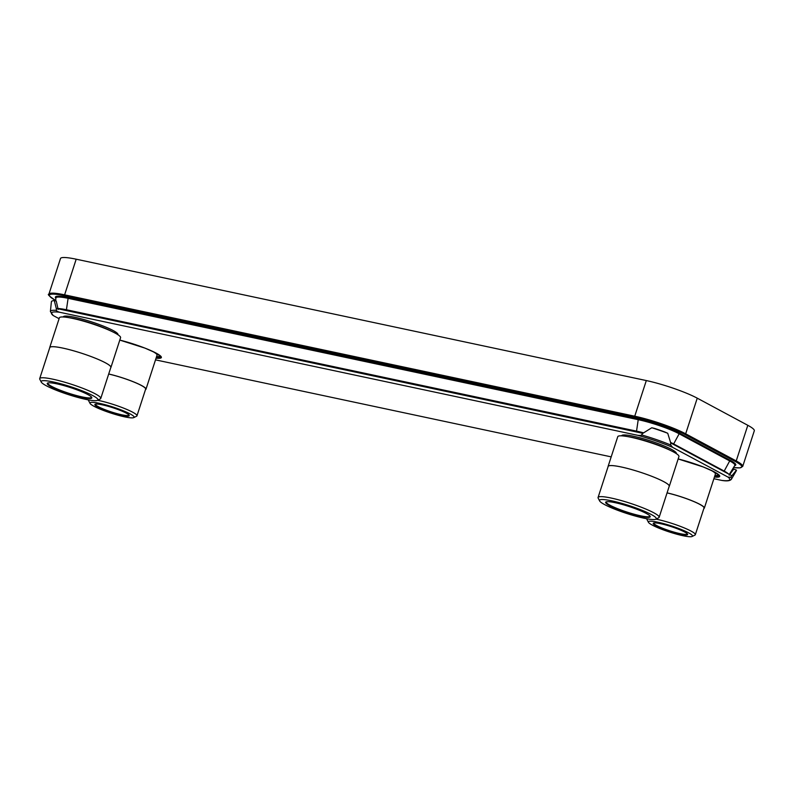 <?xml version="1.0" encoding="UTF-8"?>
<svg xmlns="http://www.w3.org/2000/svg" width="794" height="794" viewBox="0 0 794 794"><rect width="100%" height="100%" fill="white"/><g stroke="black" fill="none" stroke-linecap="round" stroke-linejoin="round"><path stroke-width="1.19" d="M55.53 300.36A0.764 0.605 -61.8 0 0 55.64 300.44C49.407 296.341 47.164 294.246 48.91 294.157L60.493 258.516A38.449 5.29 18 0 1 76.194 259.201L646.316 380.564A38.449 5.29 18 0 1 697.251 398.171L747.809 425.306A38.449 5.29 18 0 1 754.3 430.785L742.718 466.425A38.449 5.29 18 0 0 736.227 460.947A0.764 0.605 118.2 0 1 735.393 461.542A37.685 5.181 18 0 1 733.547 467.527M713.885 478.732L721.756 480.41A40.325 5.548 -162 0 0 728.058 477.125L672.647 447.379L670.682 444.977L670.712 442.923L667.734 433.266L664.409 431.817A40.871 5.618 -162 0 0 654.653 428.442L651.785 427.758L642.842 433.326L56.265 308.419L56.463 310.355C56.056 310.782 57.059 311.397 59.461 312.221A40.325 5.548 -162 0 0 53.158 315.506L59.093 318.692M728.058 477.125L730.768 477.234L731.879 475.755L670.712 442.923M672.647 447.379A40.325 5.548 -162 0 0 637.79 435.33L59.461 312.221M155.505 359.861L611.191 456.868M53.158 315.506L50.389 311.546L51.382 301.859A43.869 6.034 18 0 1 54.27 300.559L56.265 308.419M730.768 477.234A41.824 5.747 -162 0 1 731.473 479.119C730.341 480.777 727.423 481.253 722.699 480.559L721.756 480.41M637.79 435.33C640.371 435.578 641.621 435.43 641.522 434.904L642.872 433.306M54.27 300.559L56.245 301.055L58.151 309.462M667.734 433.266A43.869 6.034 -162 0 0 651.785 427.758M731.879 475.755L736.465 470.157L733.765 469.046L729.15 475.199M733.706 469.165A40.871 5.618 18 0 1 732.068 469.949M736.465 470.157A43.869 6.034 18 0 1 736.356 470.703L731.473 479.119M63.292 316.975A28.723 3.95 -162 0 1 75.053 317.352A28.723 3.95 18 0 1 104.242 326.453A28.723 3.95 18 0 1 117.899 334.721M110.922 367.414A32.167 4.427 18 0 0 95.121 358.114A32.167 4.427 18 0 0 62.865 348.1A32.167 4.427 -162 0 0 49.724 347.534L59.381 317.798A32.167 4.427 -162 0 1 72.522 318.374A32.167 4.427 18 0 1 104.788 328.388A32.167 4.427 18 0 1 120.579 337.688L110.922 367.414A32.167 4.427 18 0 1 110.763 367.672M39.7 378.609L49.794 347.554A32.097 4.417 -162 0 1 62.905 348.119A32.097 4.417 18 0 1 95.091 358.114A32.097 4.417 18 0 1 110.852 367.394L100.759 398.449A32.097 4.417 -162 0 0 84.998 389.169A32.097 4.417 -162 0 0 52.811 379.175A32.097 4.417 -162 0 0 39.7 378.609A32.097 4.417 -162 0 0 39.809 379.284L41.258 382.073A29.835 4.099 -162 0 0 85.732 399.352A29.835 4.099 -162 0 0 97.464 400.335A29.835 4.099 -162 0 0 84.958 391.948A29.835 4.099 -162 0 0 53.347 381.974A29.835 4.099 -162 0 0 41.258 382.073M97.464 400.335L100.272 398.935A32.097 4.417 -162 0 0 100.759 398.449M82.258 397.496A23.443 3.226 -162 0 0 91.747 397.407A23.443 3.226 -162 0 0 56.821 383.839A23.443 3.226 -162 0 0 47.6 383.065A23.443 3.226 -162 0 0 57.416 389.656A23.443 3.226 -162 0 0 82.258 397.496M47.938 382.946A22.976 3.156 -162 0 0 47.819 383.135A22.976 3.156 -162 0 0 59.103 389.775A22.976 3.156 -162 0 0 82.149 396.921A22.976 3.156 -162 0 0 91.528 397.328A22.976 3.156 -162 0 0 91.548 397.109M621.672 435.837A28.723 3.95 -162 0 1 633.423 436.224A28.723 3.95 18 0 1 662.613 445.315A28.723 3.95 18 0 1 676.28 453.582M669.292 486.285A32.167 4.427 18 0 0 653.502 476.986A32.167 4.427 18 0 0 621.236 466.971A32.167 4.427 -162 0 0 608.095 466.396L617.762 436.67A32.167 4.427 -162 0 1 630.893 437.236A32.167 4.427 18 0 1 663.159 447.25A32.167 4.427 18 0 1 678.949 456.55L669.292 486.285A32.167 4.427 18 0 1 669.134 486.533M598.071 497.481L608.164 466.415A32.097 4.417 -162 0 1 621.275 466.991A32.097 4.417 18 0 1 653.462 476.976A32.097 4.417 18 0 1 669.223 486.256L659.139 517.321A32.097 4.417 -162 0 0 643.378 508.041A32.097 4.417 -162 0 0 611.182 498.046A32.097 4.417 -162 0 0 598.071 497.481A32.097 4.417 -162 0 0 598.18 498.156L599.629 500.945A29.835 4.099 -162 0 0 644.103 518.224A29.835 4.099 -162 0 0 655.834 519.207A29.835 4.099 -162 0 0 643.339 510.82A29.835 4.099 -162 0 0 611.717 500.835A29.835 4.099 -162 0 0 599.629 500.945M655.834 519.207L658.653 517.807A32.097 4.417 -162 0 0 659.139 517.321M640.629 516.358A23.443 3.226 -162 0 0 650.127 516.279A23.443 3.226 -162 0 0 615.191 502.701A23.443 3.226 -162 0 0 605.971 501.937A23.443 3.226 -162 0 0 615.797 508.517A23.443 3.226 -162 0 0 640.629 516.358M606.318 501.808A22.976 3.156 -162 0 0 606.199 501.997A22.976 3.156 -162 0 0 617.474 508.636A22.976 3.156 -162 0 0 640.52 515.792A22.976 3.156 -162 0 0 649.909 516.199A22.976 3.156 -162 0 0 649.919 515.981M151.733 350.978A25.815 3.553 18 0 1 157.043 355.146L145.977 389.209A25.815 3.553 18 0 1 145.471 389.646M108.709 373.994A25.815 3.553 18 0 1 133.968 382.013A25.815 3.553 18 0 1 145.977 389.209M108.689 374.043A25.468 3.504 18 0 1 133.71 381.964A25.468 3.504 18 0 1 145.649 389.1L136.965 415.828A25.468 3.504 -162 0 0 124.46 408.463A25.468 3.504 -162 0 0 98.922 400.533A25.468 3.504 -162 0 0 97.602 400.265M133.759 417.614A23.205 3.186 -162 0 0 124.043 411.094A23.205 3.186 -162 0 0 99.458 403.332A23.205 3.186 -162 0 0 90.059 403.412A23.205 3.186 -162 0 0 124.638 416.85A23.205 3.186 -162 0 0 133.759 417.614L136.578 416.215A25.468 3.504 -162 0 0 136.965 415.828M88.61 399.928A25.468 3.504 -162 0 0 88.521 400.087A25.468 3.504 -162 0 0 88.6 400.623L90.059 403.412M121.859 415.361A18.073 2.481 -162 0 0 129.174 415.292A18.073 2.481 -162 0 0 102.237 404.821A18.073 2.481 -162 0 0 95.131 404.235A18.073 2.481 -162 0 0 102.704 409.307A18.073 2.481 -162 0 0 121.859 415.361M95.488 404.116A17.617 2.422 -162 0 0 95.429 404.215A17.617 2.422 -162 0 0 104.083 409.307A17.617 2.422 -162 0 0 121.75 414.796A17.617 2.422 -162 0 0 128.946 415.103A17.617 2.422 -162 0 0 128.956 414.994M710.104 469.84A25.815 3.553 18 0 1 715.414 474.018L704.347 508.071A25.815 3.553 18 0 1 703.841 508.517M667.079 492.866A25.815 3.553 18 0 1 692.348 500.885A25.815 3.553 18 0 1 704.347 508.071M667.059 492.915A25.468 3.504 18 0 1 692.08 500.835A25.468 3.504 18 0 1 704.02 507.962L695.336 534.699A25.468 3.504 -162 0 0 682.83 527.335A25.468 3.504 -162 0 0 657.293 519.405A25.468 3.504 -162 0 0 655.973 519.137M692.14 536.476A23.205 3.186 -162 0 0 682.413 529.965A23.205 3.186 -162 0 0 657.829 522.204A23.205 3.186 -162 0 0 648.43 522.283A23.205 3.186 -162 0 0 683.009 535.722A23.205 3.186 -162 0 0 692.14 536.476L694.949 535.077A25.468 3.504 -162 0 0 695.336 534.699M646.892 518.958L646.951 518.79A25.468 3.504 -162 0 0 646.892 518.958A25.468 3.504 -162 0 0 646.971 519.494L648.43 522.283M680.23 534.223A18.073 2.481 -162 0 0 687.554 534.164A18.073 2.481 -162 0 0 660.608 523.693A18.073 2.481 -162 0 0 653.502 523.097A18.073 2.481 -162 0 0 661.074 528.179A18.073 2.481 -162 0 0 680.23 534.223M653.859 522.978A17.617 2.422 -162 0 0 653.809 523.077A17.617 2.422 -162 0 0 662.454 528.179A17.617 2.422 -162 0 0 680.121 533.657A17.617 2.422 -162 0 0 687.316 533.975A17.617 2.422 -162 0 0 687.336 533.856M48.91 294.157A38.449 5.29 18 0 1 64.612 294.842L76.194 259.201M55.689 300.45A37.685 5.181 18 0 1 64.79 295.785L634.912 417.158A37.685 5.181 18 0 1 684.845 434.407L735.393 461.542M634.912 417.158L634.734 416.205L64.612 294.842L64.79 295.785M697.251 398.171L685.669 433.812A38.449 5.29 18 0 0 634.734 416.205L646.316 380.564M747.809 425.306L736.227 460.947L685.669 433.812A0.764 0.605 118.2 0 1 684.845 434.407M55.868 298.256A31.403 4.317 18 0 1 68.205 297.621L638.326 418.984A31.403 4.317 18 0 1 679.922 433.365L730.47 460.49A31.403 4.317 18 0 1 734.688 465.651M55.649 300.906L55.888 297.978A30.648 4.218 18 0 1 68.433 298.395L638.545 419.758A30.648 4.218 18 0 1 679.158 433.792A0.764 0.605 118.2 0 1 679.922 433.365M643.577 432.839A28.008 3.851 -162 0 0 636.54 431.132L638.326 418.984M728.416 473.929A28.008 3.851 -162 0 0 724.197 471.08L729.706 460.927L679.158 433.792L673.649 443.945A28.008 3.851 -162 0 0 670.583 442.417M673.342 444.362A1.528 1.211 -61.8 0 0 673.649 443.945L724.197 471.08A1.528 1.211 -61.8 0 1 723.89 471.497M636.55 431.986A1.528 0.923 -78 0 1 636.54 431.132L66.428 309.759A28.008 3.851 -162 0 0 57.902 308.529M66.428 310.613A1.528 0.923 -78 0 1 66.428 309.759L68.205 297.621M729.339 474.425L734.837 465.413A30.648 4.218 18 0 0 729.706 460.927A0.764 0.605 118.2 0 1 730.47 460.49M156.358 357.26A29.874 4.109 18 0 0 160.845 356.585L155.078 352.586L144.905 348.1L119.795 340.09A30.638 4.208 18 0 1 154.552 352.298A30.638 4.208 18 0 1 156.061 358.173M678.175 458.952A30.638 4.208 18 0 1 712.923 471.17A30.638 4.208 18 0 1 714.431 477.035M160.656 356.268A29.874 4.109 18 0 1 156.587 356.536M158.621 354.6A28.346 3.901 18 0 1 156.984 354.65M678.165 458.962L703.286 466.971L713.449 471.457L719.215 475.467A29.874 4.109 18 0 1 714.729 476.122M719.027 475.14A29.874 4.109 18 0 1 714.967 475.408M717.002 473.472A28.346 3.901 18 0 1 715.354 473.522M56.463 310.355A41.824 5.747 -162 0 0 50.389 311.546M670.682 444.977A41.824 5.747 -162 0 0 641.522 434.904M69.485 317.769A28.227 3.881 -162 0 1 74.914 318.741A28.227 3.881 18 0 1 112.42 331.723M627.865 436.64A28.227 3.881 -162 0 1 633.284 437.603A28.227 3.881 18 0 1 670.801 450.585M733.527 467.547L740.028 467.884L742.718 466.425"/></g></svg>
